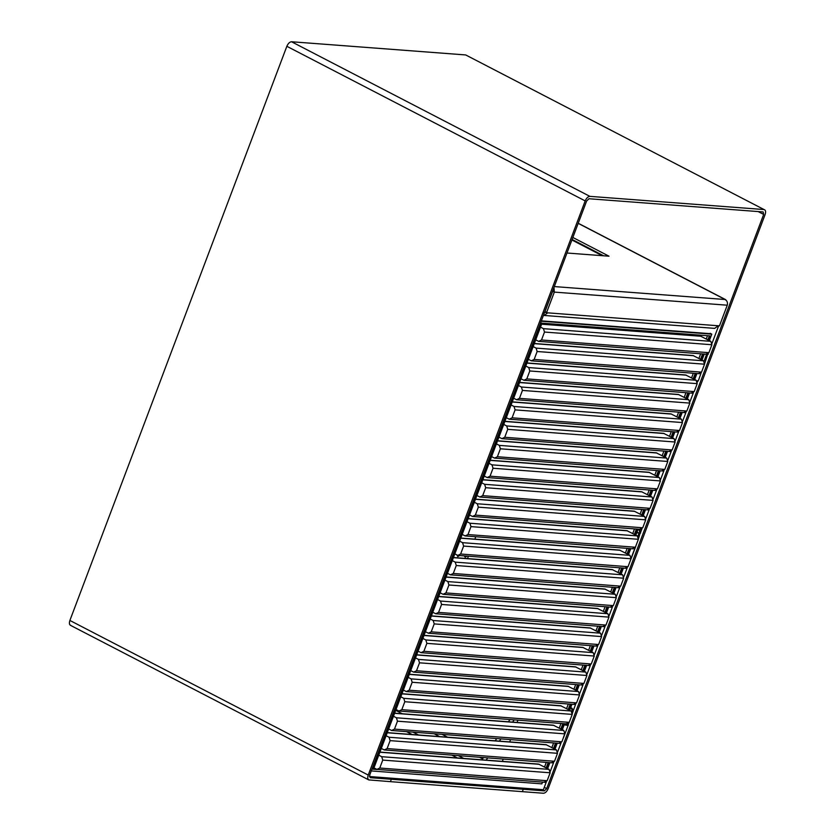 <?xml version="1.0" encoding="UTF-8"?>
<svg xmlns="http://www.w3.org/2000/svg" width="835" height="835" viewBox="0 0 835 835"><rect width="100%" height="100%" fill="white"/><g stroke="black" fill="none" stroke-linecap="round" stroke-linejoin="round"><path stroke-width="1.25" d="M706.034 354.04L708.894 352.673L711.9 344.74L710.835 341.338L700.346 336.056L541.675 324.043M540.506 327.132L543.439 328.656L544.503 332.048L541.497 339.991L538.638 341.358L535.705 339.835M706.744 354.249L538.638 341.358M698.686 373.495L701.546 372.128L704.542 364.196L703.487 360.793L692.987 355.522L534.317 343.498M533.148 346.588L536.091 348.111L537.145 351.504L534.149 359.447L531.29 360.814L528.346 359.29M699.396 373.704L531.29 360.814M691.338 392.961L694.198 391.594L697.194 383.651L696.139 380.249L685.639 374.978L526.968 362.954M525.799 366.043L528.743 367.567L529.797 370.97L526.791 378.902L523.942 380.269L520.998 378.756M692.038 393.16L523.942 380.269M683.98 412.417L686.84 411.05L689.846 403.107L688.781 399.704L678.291 394.433L519.62 382.409M518.452 385.499L521.384 387.022L522.449 390.425L519.443 398.368L516.583 399.735L513.65 398.211M684.69 412.615L516.583 399.735M676.632 431.872L679.492 430.505L682.487 422.562L681.433 419.16L670.933 413.889L512.262 401.865M511.093 404.954L514.036 406.478L515.091 409.881L512.095 417.824L509.235 419.191L506.292 417.667M677.331 432.071L509.235 419.191M669.273 451.328L672.133 449.961L675.139 442.018L674.075 438.615L663.585 433.344L504.914 421.32M503.745 424.41L506.678 425.933L507.743 429.336L504.737 437.279L501.877 438.646L498.944 437.123M669.983 451.526L501.877 438.646M661.925 470.783L664.785 469.416L667.791 461.473L666.727 458.081L656.226 452.8L497.566 440.776M496.397 443.876L499.33 445.389L500.384 448.792L497.389 456.735L494.529 458.102L491.596 456.578M662.635 470.982L494.529 458.102M654.577 490.239L657.437 488.872L660.433 480.929L659.379 477.536L648.878 472.255L490.208 460.231M489.039 463.331L491.982 464.855L493.036 468.247L490.041 476.19L487.181 477.557L484.237 476.033M655.277 490.437L487.181 477.557M647.219 509.694L650.079 508.327L653.085 500.384L652.02 496.992L641.53 491.711L482.86 479.687M481.691 482.787L484.624 484.31L485.688 487.703L482.682 495.646L479.822 497.013L476.889 495.489M647.929 509.893L479.822 497.013M639.871 529.15L642.731 527.783L645.726 519.84L644.672 516.447L634.172 511.166L475.501 499.153M474.332 502.242L477.276 503.766L478.33 507.158L475.334 515.101L472.474 516.468L469.531 514.944M640.57 529.359L472.474 516.468M632.523 548.605L635.372 547.238L638.378 539.295L637.324 535.903L626.824 530.622L468.153 518.608M466.984 521.698L469.917 523.221L470.982 526.614L467.976 534.557L465.116 535.924L462.183 534.4M633.222 548.814L465.116 535.924M625.164 568.061L628.024 566.694L631.03 558.761L629.966 555.359L619.476 550.077L460.805 538.064M459.636 541.153L462.569 542.677L463.623 546.069L460.628 554.012L457.768 555.379L454.835 553.856M625.874 568.27L457.768 555.379M617.816 587.516L620.676 586.149L623.672 578.217L622.618 574.814L612.118 569.543L453.447 557.519M452.278 560.609L455.221 562.132L456.275 565.525L453.28 573.468L450.42 574.835L447.476 573.311M618.516 587.725L450.42 574.835M610.458 606.982L613.318 605.615L616.324 597.672L615.259 594.269L604.77 588.999L446.099 576.975M444.93 580.064L447.863 581.588L448.927 584.991L445.921 592.923L443.061 594.29L440.128 592.777M611.168 607.181L443.061 594.29M603.11 626.438L605.97 625.071L608.966 617.128L607.911 613.725L597.411 608.454L438.74 596.43M437.571 599.52L440.515 601.043L441.569 604.446L438.573 612.389L435.713 613.756L432.77 612.232M603.82 626.636L435.713 613.756M595.762 645.893L598.622 644.526L601.617 636.583L600.563 633.18L590.063 627.91L431.392 615.886M430.223 618.975L433.167 620.499L434.221 623.902L431.215 631.845L428.365 633.212L425.422 631.688M596.461 646.092L428.365 633.212M588.404 665.349L591.264 663.982L594.269 656.039L593.205 652.636L582.715 647.365L424.044 635.341M422.875 638.431L425.808 639.954L426.873 643.357L423.867 651.3L421.007 652.667L418.074 651.143M589.113 665.547L421.007 652.667M581.056 684.804L583.916 683.437L586.911 675.494L585.857 672.102L575.357 666.821L416.686 654.797M415.517 657.897L418.46 659.41L419.514 662.813L416.519 670.755L413.659 672.123L410.716 670.599M581.755 685.003L413.659 672.123M573.708 704.26L576.557 702.893L579.563 694.95L578.509 691.557L568.009 686.276L409.338 674.252M408.169 677.352L411.102 678.876L412.166 682.268L409.16 690.211L406.301 691.578L403.368 690.054M574.407 704.458L406.301 691.578M566.349 723.715L569.209 722.348L572.215 714.405L571.15 711.013L560.65 705.732L401.99 693.708M400.821 696.808L403.754 698.331L404.808 701.724L401.812 709.666L398.953 711.034L396.02 709.51M567.059 723.914L398.953 711.034M559.001 743.171L561.861 741.804L564.857 733.861L563.802 730.468L553.302 725.187L394.631 713.173M393.462 716.263L396.406 717.787L397.46 721.179L394.464 729.122L391.605 730.489L388.661 728.965M559.701 743.38L391.605 730.489M551.643 762.626L554.503 761.259L557.509 753.316L556.444 749.924L545.954 744.643L387.283 732.629M386.114 735.718L389.047 737.242L390.112 740.635L387.106 748.577L384.246 749.945L381.313 748.421M552.353 762.835L384.246 749.945M544.295 782.082L547.155 780.715L550.15 772.782L549.096 769.379L538.596 764.098L379.925 752.084M378.756 755.174L381.699 756.698L382.754 760.09L379.758 768.033L376.898 769.4L373.955 767.876L542.009 323.166L541.404 323.114L710 335.889L708.414 340.085L710 335.889L709.406 335.847L707.903 339.814M544.994 782.291L376.898 769.4M544.524 767.01L546.278 762.376M551.883 747.555L553.636 742.91M559.231 728.099L560.984 723.454M566.579 708.644L568.332 703.999M573.937 689.188L575.691 684.543M581.285 669.733L583.039 665.088M588.633 650.277L590.387 645.632M595.992 630.811L597.745 626.177M603.34 611.356L605.093 606.721M610.698 591.9L612.452 587.266M618.046 572.445L619.8 567.81M625.394 552.989L627.148 548.355M632.753 533.534L634.506 528.889M640.101 514.078L641.854 509.433M647.459 494.623L649.202 489.978M654.807 475.167L656.56 470.522M662.155 455.712L663.909 451.067M669.513 436.256L671.267 431.611M676.861 416.79L678.615 412.156M684.209 397.335L685.963 392.7M691.568 377.879L693.321 373.245M698.916 358.424L700.669 353.789M706.274 338.968L707.506 335.701M372.859 769.171L541.404 323.114L372.859 769.171L377.096 769.494L372.859 769.171M703.164 353.977L701.066 359.541L703.164 353.977M695.816 373.433L693.718 378.996L695.816 373.433M688.468 392.888L686.36 398.452L688.468 392.888M681.109 412.344L679.012 417.907L681.109 412.344M673.761 431.799L671.653 437.363L673.761 431.799M666.413 451.255L664.305 456.818L666.413 451.255M659.055 470.71L656.957 476.274L659.055 470.71M651.707 490.166L649.599 495.729L651.707 490.166M644.349 509.632L642.251 515.195L644.349 509.632M637.001 529.087L634.903 534.65L637.001 529.087M629.653 548.543L627.544 554.106L629.653 548.543M622.294 567.998L620.196 573.561L622.294 567.998M614.946 587.454L612.838 593.017L614.946 587.454M607.588 606.909L605.49 612.472L607.588 606.909M600.24 626.365L598.142 631.928L600.24 626.365M592.892 645.82L590.783 651.384L592.892 645.82M585.533 665.276L583.435 670.839L585.533 665.276M578.185 684.731L576.077 690.294L578.185 684.731M570.837 704.187L568.729 709.76L570.837 704.187M563.479 723.653L561.381 729.216L563.479 723.653M556.131 743.108L554.022 748.671L556.131 743.108M548.772 762.564L546.674 768.127L548.772 762.564M546.163 767.856L548.178 762.512M553.511 748.4L555.525 743.056M560.859 728.945L562.884 723.601M568.217 709.489L570.232 704.145M575.566 690.034L577.58 684.69M582.913 670.578L584.938 665.234M590.272 651.123L592.286 645.779M597.62 631.667L599.645 626.323M604.978 612.201L606.993 606.868M612.326 592.746L614.341 587.412M619.674 573.29L621.699 567.946M627.033 553.835L629.047 548.491M634.381 534.379L636.406 529.035M641.739 514.924L643.754 509.58M649.087 495.468L651.102 490.124M656.435 476.013L658.46 470.669M663.794 456.557L665.808 451.213M671.142 437.102L673.156 431.758M678.49 417.646L680.515 412.302M685.848 398.18L687.863 392.847M693.196 378.725L695.221 373.391M700.555 359.269L702.569 353.925M369.414 776.529L543.366 789.712L546.33 781.863M550.328 771.289L553.678 762.407M557.676 751.834L561.036 742.952M573.259 710.616L575.732 704.041M579.73 693.467L583.091 684.585M587.088 674.012L590.439 665.13M594.436 654.557L597.797 645.674M601.784 635.091L605.145 626.219M609.143 615.635L612.493 606.763M616.491 596.18L619.852 587.297M623.849 576.724L627.2 567.842M640.769 531.926L641.906 528.931M645.904 518.358L649.254 509.475M653.252 498.902L656.613 490.02M660.61 479.447L663.961 470.564M667.958 459.991L671.309 451.109M675.306 440.536L678.667 431.653M682.665 421.07L686.015 412.198M690.013 401.614L693.374 392.742M712.067 343.248L718.664 325.796M541.341 320.87L710.982 333.729M542.531 782.103L541.863 783.856L371.064 770.914M540.997 321.204L711.796 334.146L709.364 340.576M704.27 354.061L702.016 360.031M696.922 373.516L694.668 379.487M689.564 392.972L687.309 398.942M682.216 412.427L679.961 418.398M674.868 431.883L672.603 437.853M667.509 451.338L665.255 457.309M660.161 470.794L657.907 476.775M652.803 490.249L650.548 496.23M645.455 509.715L643.201 515.686M638.107 529.171L635.842 535.141M630.749 548.626L628.494 554.597M623.401 568.082L621.146 574.052M616.053 587.537L613.788 593.508M608.694 606.993L606.44 612.963M601.346 626.448L599.092 632.419M593.988 645.904L591.733 651.874M586.64 665.359L584.385 671.33M579.292 684.815L577.027 690.795M571.933 704.27L569.679 710.251M564.585 723.736L562.331 729.707M557.237 743.192L554.972 749.162M549.879 762.647L547.624 768.617M710.167 333.301L711.796 334.146M565.044 733.026L563.427 737.535M696.974 381.042L698.509 380.301L701.139 372.859M509.934 719.593L508.4 721.784M496.7 738.599L495.176 740.802M483.475 757.616L481.941 759.808M514.151 719.906L512.617 722.108M500.916 738.923L499.393 741.115M487.692 757.929L486.158 760.132M502.357 761.353L503.213 759.109M509.715 741.897L510.561 739.653M517.063 722.442L517.909 720.198M70.38 625.279L368.726 779.89L390.425 781.654L391.323 779.274L388.87 778.001L391.323 779.274L370.208 777.677L369.675 775.183L586.629 201.016L588.967 198.74L763.138 211.944L763.67 214.428L546.716 788.595L544.378 790.87L523.263 789.273L520.821 788L523.263 789.273L391.323 779.274L390.425 781.654L543.47 793.25C545.328 793.083 546.883 791.559 548.157 788.699L765.11 214.543C766.019 211.652 765.653 209.992 764.035 209.554L589.875 196.361L291.53 41.75C289.672 41.917 288.117 43.441 286.843 46.301L585.189 200.911L368.235 775.068L69.889 620.457C68.981 623.348 69.347 625.008 70.965 625.446M523.263 789.273L522.366 791.653L523.263 789.273M369.31 780.057C367.692 779.619 367.327 777.959 368.235 775.068M406.864 731.794L412.093 734.508M452.1 755.237L457.319 757.94M413.304 732.285L418.533 734.988M458.53 755.727L463.759 758.43M585.189 200.911C586.462 198.052 588.017 196.528 589.875 196.361M69.889 620.457L286.843 46.301M764.035 209.554L465.69 54.943L764.035 209.554M291.53 41.75L465.69 54.943M475.72 536.874L474.864 539.128M468.362 556.329L467.517 558.584M459.469 555.661L457.789 556.58L456.87 554.91M466.901 556.225L465.22 557.143L464.312 556.027M564.23 724.665L568.103 725.563L568.405 724.759L565.326 724.206M636.865 532.448L638.013 532.907L636.573 532.521M636.583 532.793L638.013 532.907M635.477 546.977L635.779 546.184M704.103 354.113L705.523 354.217M702.997 368.298L703.3 367.494M571.902 239.989L602.192 255.677M603.632 255.792L572.111 239.457L603.632 255.792M572.862 237.474L608.997 256.199L566.986 253.015M552.958 290.121L552.686 291.258L554.325 292.104L553.97 287.438M726.575 300.725L725.156 299.514C727.16 300.788 727.87 302.688 727.264 305.203L719.467 325.848L718.267 325.765L714.677 328.374L544.128 315.453L547.718 312.843L718.267 325.765M552.686 291.258L544.89 311.904L546.518 312.749L554.325 292.104L727.264 305.203M546.518 312.749L547.718 312.843M546.09 311.998L543.7 313.135M708.894 352.673L541.497 339.991M711.9 344.74L544.503 332.048M710.835 341.338L543.439 328.656M701.045 336.265L541.623 324.189M701.546 372.128L534.149 359.447M704.542 364.196L537.145 351.504M703.487 360.793L536.091 348.111M693.697 355.72L534.264 343.644M694.198 391.594L526.791 378.902M697.194 383.651L529.797 370.97M696.139 380.249L528.743 367.567M686.339 375.176L526.916 363.1M686.84 411.05L519.443 398.368M689.846 403.107L522.449 390.425M688.781 399.704L521.384 387.022M678.991 394.631L519.558 382.555M679.492 430.505L512.095 417.824M682.487 422.562L515.091 409.881M681.433 419.16L514.036 406.478M671.643 414.087L512.21 402.011M672.133 449.961L504.737 437.279M675.139 442.018L507.743 429.336M674.075 438.615L506.678 425.933M664.284 433.542L504.862 421.466M664.785 469.416L497.389 456.735M667.791 461.473L500.384 448.792M666.727 458.081L499.33 445.389M656.936 452.998L497.503 440.922M657.437 488.872L490.041 476.19M660.433 480.929L493.036 468.247M659.379 477.536L491.982 464.855M649.588 472.453L490.155 460.377M650.079 508.327L482.682 495.646M653.085 500.384L485.688 487.703M652.02 496.992L484.624 484.31M642.23 491.919L482.807 479.833M642.731 527.783L475.334 515.101M645.726 519.84L478.33 507.158M644.672 516.447L477.276 503.766M634.882 511.375L475.449 499.288M635.372 547.238L467.976 534.557M638.378 539.295L470.982 526.614M637.324 535.903L469.917 523.221M627.523 530.83L468.101 518.744M628.024 566.694L460.628 554.012M631.03 558.761L463.623 546.069M629.966 555.359L462.569 542.677M620.175 550.286L460.743 538.21M620.676 586.149L453.28 573.468M623.672 578.217L456.275 565.525M622.618 574.814L455.221 562.132M612.827 569.741L453.395 557.665M613.318 605.615L445.921 592.923M616.324 597.672L448.927 584.991M615.259 594.269L447.863 581.588M605.469 589.197L446.047 577.121M605.97 625.071L438.573 612.389M608.966 617.128L441.569 604.446M607.911 613.725L440.515 601.043M598.121 608.652L438.688 596.576M598.622 644.526L431.215 631.845M601.617 636.583L434.221 623.902M600.563 633.18L433.167 620.499M590.762 628.108L431.34 616.032M591.264 663.982L423.867 651.3M594.269 656.039L426.873 643.357M593.205 652.636L425.808 639.954M583.414 647.563L423.982 635.487M583.916 683.437L416.519 670.755M586.911 675.494L419.514 662.813M585.857 672.102L418.46 659.41M576.066 667.019L416.634 654.943M576.557 702.893L409.16 690.211M579.563 694.95L412.166 682.268M578.509 691.557L411.102 678.876M568.708 686.474L409.286 674.398M569.209 722.348L401.812 709.666M572.215 714.405L404.808 701.724M571.15 711.013L403.754 698.331M561.36 705.94L401.927 693.854M561.861 741.804L394.464 729.122M564.857 733.861L397.46 721.179M563.802 730.468L396.406 717.787M554.012 725.396L394.579 713.309M554.503 761.259L387.106 748.577M557.509 753.316L390.112 740.635M556.444 749.924L389.047 737.242M546.654 744.851L387.231 732.765M547.155 780.715L379.758 768.033M550.15 772.782L382.754 760.09M549.096 769.379L381.699 756.698M539.306 764.307L379.873 752.231M564.168 724.822L567.685 725.438M563.51 737.608L568.165 725.291M635.675 546.612L631.03 558.918L635.675 546.612M631.218 557.916L634.976 547.969M697.559 381.125L697.267 381.71M546.716 788.595L544.263 787.322M447.518 737.19L442.289 734.476M402.293 713.748L395.707 710.334M763.67 214.428L758.138 211.558M544.378 790.87L541.925 789.597M482.609 758.858L479.645 757.324M439.638 736.595L434.409 733.881M571.422 708.205L572.57 711.89L571.985 711.796M566.652 724.55L567.998 724.603M564.251 723.914L566.61 724.529L564.418 723.788M572.392 713.591L572.57 711.89M568.812 723.058L568.28 724.488L566.767 724.404L566.955 723.914M638.942 529.526L640.09 533.21L636.938 532.25M638.566 538.481L640.09 533.21M638.942 533.419L637.846 536.3M707.756 354.03L706.128 354.197M704.73 363.371L707.61 354.531M706.452 354.729L704.02 361.19M554.304 286.572L725.156 299.514L578.185 223.352M698.06 381.021L697.35 382.086M568.28 724.488L564.272 723.924M573.081 711.785C572.747 708.821 571.944 707.558 570.66 707.986M640.591 533.106C640.257 530.141 639.453 528.879 638.18 529.307M708.111 354.416L708.289 353.633M578.227 223.258L725.709 299.681"/></g></svg>
